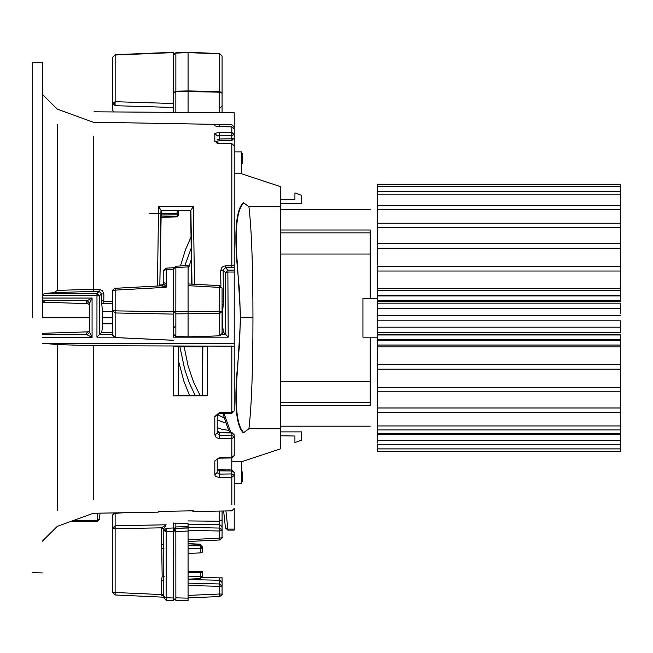 <?xml version="1.0" encoding="UTF-8"?>
<svg xmlns="http://www.w3.org/2000/svg" width="653" height="653" viewBox="0 0 653 653"><rect width="100%" height="100%" fill="white"/><g stroke="black" fill="none" stroke-linecap="round" stroke-linejoin="round"><path stroke-width="0.98" d="M248.915 206.74C251.585 229.211 252.923 266.212 252.956 317.75C252.923 369.28 251.585 406.288 248.915 428.752L280.357 428.752L280.357 206.74L248.915 206.74L243.749 202.903C236.623 209.882 234.566 231.113 237.57 266.587L240.655 317.75L237.57 368.904C234.566 404.378 236.623 425.609 243.749 432.588L248.915 428.752M231.791 469.989L231.791 457.965L231.791 461.761L241.504 461.761L280.357 448.889L280.357 428.752M280.357 206.74L280.357 186.603L241.504 173.739L234.215 173.739M280.357 317.75L280.357 207.246L280.357 317.75M243.749 432.588L243.267 432.776C236.215 425.87 234.215 404.591 237.259 368.945L239.602 343.682L240.345 317.75L239.602 291.809L237.259 266.546C234.215 230.901 236.215 209.621 243.267 202.716L243.749 202.903M241.504 173.739L241.504 151.88L234.215 151.88M241.504 153.822L242.72 153.822L242.72 163.536L241.504 163.536M280.357 199.72L294.927 199.467L294.927 192.921L301.604 195.353L301.604 203.605L280.357 203.605M234.215 500.451L234.215 483.612L241.504 483.612L241.504 461.761M228.215 469.344L229.791 470.013M241.504 471.956L242.72 471.956L242.72 481.669L241.504 481.669M219.979 469.825L220.543 469.834M280.357 431.886L301.604 431.886L301.604 440.146L294.927 442.571L294.927 436.024L280.357 435.771M230.77 432.425L224.003 413.471M222.077 526.62L222.077 511.021L222.077 537.566L219.726 538.186L188.072 539.664L188.072 541.321M222.077 582.5L219.726 580.256L219.726 577.881L222.077 577.766L222.077 594.083L219.734 594.083L219.71 596.434M188.072 528.008L175.845 528.318L173.502 530.742L173.502 600.564L173.502 598.009L166.131 597.732L166.131 531.46L173.502 531.199L173.502 527.991L166.131 528.261L166.131 531.46L163.789 530.685L163.789 528.693L163.789 544.749M188.072 531.052L188.072 600.719L175.869 600.27L175.845 531.526L188.072 531.052L188.072 527.844L175.837 528.31M173.502 526.318L173.502 523.004L173.502 529.273L175.845 526.938L175.845 523.804L173.502 523.004L173.502 527.991L166.131 528.261L163.789 530.685L166.099 530.685M175.845 524.93L175.845 523.804L188.072 523.51L188.072 526.661L175.845 526.938M188.072 524.383L219.726 524.661L222.077 526.693M175.812 530.742L173.502 530.742L175.845 531.526L175.845 528.318M188.072 520.923L219.726 521.241L219.71 539.819M219.726 511.062L219.726 521.241L222.077 519.845M188.072 585.488L219.726 586.321L219.726 583.962L188.072 583.113M188.072 595.414L219.726 594.01L219.726 586.321L222.077 586.304L219.726 583.962L219.726 580.256L188.072 579.529M219.71 53.979L222.077 56.003L222.077 112.683M175.845 112.365L175.845 91.804L188.072 91.559L188.072 52.673M219.726 112.667L219.726 92.195L222.077 93.216L219.71 91.534L219.71 53.913L188.072 52.607L175.869 53.113L175.869 91.151L173.502 92.832L175.845 91.804L175.869 91.151L188.072 90.906L219.71 91.534L219.726 92.195L188.072 91.559L188.072 112.447M173.502 52.673L173.502 112.349M188.064 52.281L175.853 52.779C173.657 54.199 172.874 55.007 173.502 55.203L175.869 53.171M280.357 230.003L370.21 230.003C370.21 202.822 370.21 202.822 370.21 230.003L370.21 298.315L362.929 298.315L362.929 337.177L370.21 337.177L370.21 405.489C370.21 432.67 370.21 432.67 370.21 405.489L280.357 405.489M377.499 336.319L377.499 298.315L370.21 298.527M370.21 254.041L280.357 254.041M280.357 381.45L370.21 381.45M370.21 402.623L280.357 402.623M280.357 232.868L370.21 232.868M620.35 440.62L377.499 440.62L377.499 429.935L620.35 429.935L620.35 448.889L377.499 448.889L377.499 444.26L620.35 444.26M377.499 285.467L377.499 288.463M377.499 265.077L377.499 248.205L620.35 248.205L620.35 295.891L377.499 295.703M377.499 244.002L377.499 248.205M620.35 248.205L620.35 244.002M377.499 274.611L377.499 277.321M620.35 277.321L620.35 274.611M620.35 227.505L620.35 243.675L377.499 243.675L377.499 227.505L620.35 227.505L620.35 223.783M377.499 223.783L377.499 227.505M620.35 209.548L620.35 223.22L377.499 223.22L377.499 209.548L620.35 209.548L620.35 206.421M377.499 206.128L377.499 209.548M620.35 194.872L620.35 205.556L377.499 205.556L377.499 194.872L620.35 194.872L620.35 192.447M377.499 192.447L377.499 194.872M620.35 186.603L620.35 191.231L377.499 191.231L377.499 186.603L620.35 186.603L620.35 184.179L377.499 184.179L377.499 186.603M377.499 373.736L377.499 369.182L620.35 369.182L620.35 387.286L377.499 387.286L377.499 391.49M377.499 379.589L377.499 376.463M377.499 448.889L377.499 451.207M377.499 451.313L620.35 451.313L620.35 448.889M377.499 440.62L377.499 443.044M620.35 429.07L620.35 425.944L377.499 425.944L377.499 429.07M377.499 412.272L620.35 412.272L620.35 425.944M377.499 425.944L377.499 391.816L620.35 391.816L620.35 407.986L377.499 407.986M377.499 382.38L377.499 382.952M620.35 411.708L620.35 407.986M620.35 358.171L620.35 364.178M377.499 364.178L377.499 358.171M620.35 391.49L620.35 387.286M377.499 387.286L377.499 369.182M377.499 347.029L377.499 350.024M620.35 350.024L620.35 347.029M620.35 369.182L620.35 364.472L377.499 364.472L377.499 369.035M620.35 342.033L620.35 344.596L620.35 342.033M620.35 346.833L620.35 364.472M377.499 364.472L377.499 346.89L620.35 346.89L620.35 345.053L377.499 345.053M620.35 345.021L620.35 340.237L377.499 340.237L377.499 346.89M620.35 339.421L620.35 334.303L377.499 334.303M377.499 340.237L377.499 339.601L620.35 339.601L620.35 340.237M377.499 339.789L377.499 337.177L362.929 337.177M377.499 332.32L620.35 332.32L620.35 321.676M620.35 313.815L620.35 303.172L377.499 303.172M377.499 301.188L620.35 301.188L620.35 300.519L377.499 300.519M362.929 298.315L377.499 298.315L377.499 295.931L620.35 295.931L620.35 300.519M377.499 295.891L377.499 295.254L620.35 295.254M377.499 290.471L377.499 295.254M620.35 266.31L377.499 266.31L377.499 290.438L620.35 290.438M620.35 290.895L620.35 293.458M377.499 381.858L377.499 381.376M166.131 597.862L163.789 597.862L166.156 600.295L173.494 600.572L166.156 600.287L166.131 597.732L163.789 597.862L163.789 530.685M165.005 597.25L163.789 595.911L161.479 595.283L161.422 594.581L115.132 592.491L115.132 528.677L161.446 527.836L162.156 576.493L161.422 580.819L161.422 594.581L163.789 594.499M113.687 512.915L112.789 514.801L112.789 592.54L115.132 592.491L112.789 592.54L115.148 594.973L115.132 592.54M188.072 572.444L200.3 572.771L200.3 576.321L188.072 576.877M188.072 571.408L202.642 571.775L200.3 572.771M200.3 544.202L202.642 546.626L202.642 552.046L200.3 552.903L188.072 553.458M202.642 572.167L202.642 576.175L200.3 576.321L200.308 578.599L188.072 579.162M166.131 524.792L163.789 528.644L161.446 527.836L166.131 524.792L115.132 525.771L112.789 527.942L115.132 528.677L115.132 513.364L123.956 512.736M188.072 543.81L200.3 544.406L200.3 552.903M202.642 546.626L200.332 544.202L188.072 543.59M163.789 580.909L161.422 580.819M161.446 527.836L161.422 544.496L163.789 545.035M163.789 528.693L161.446 527.951M115.091 288.316L161.658 285.785L163.789 283.541L163.789 284.594M173.502 269.02L173.502 268.171L173.502 269.142L166.156 269.526L166.14 287.328L163.789 283.541L163.789 270.571L166.156 269.526L166.131 268.538M175.845 266.595L175.869 267.534L173.502 268.628L173.502 336.679M115.14 288.308C112.961 289.703 112.177 290.503 112.789 290.732L112.789 335.16L115.157 337.544L173.502 340.254M173.502 314.101L115.157 312.958L115.132 310.844L173.502 311.865M112.789 335.16L112.855 335.699M115.132 288.667L115.157 290.128L166.156 287.312L161.479 285.883L163.789 283.541M173.502 103.517L173.502 107.484L115.132 105.688L115.05 103.28L115.157 101.705L173.502 103.517M112.789 110.243L112.789 103.28L112.789 110.243L113.483 111.932M173.502 52.607L115.157 55.023L112.789 57.105L112.789 103.28L115.157 101.705L115.157 55.089M219.726 286.006L219.71 287.41L222.077 288.071L222.077 333.405L219.726 335.822L188.072 336.94L188.072 265.583M188.072 265.983L188.072 266.906L175.869 267.534L175.845 311.62L173.502 311.75L175.869 313.864L175.845 311.62L219.71 311.228L219.71 313.481L175.869 313.864L175.869 336.45L188.072 336.875L219.726 335.822L219.71 313.481L222.077 311.367L219.71 311.228L219.71 287.41L188.072 285.663M173.502 296.911L173.502 311.75L175.845 311.75M188.072 336.948L175.853 336.515C173.559 334.744 172.776 333.936 173.502 334.091L175.845 336.507L188.072 336.94L219.726 335.83C221.922 334.393 222.706 333.585 222.077 333.405L219.71 335.764M88.506 331.838L43.58 333.267L44.796 333.585L42.363 333.732M234.215 410.182L234.215 346.172L93.24 345.731L93.24 499.512M234.215 502.867L234.215 472.421L231.791 471.025L231.823 477.327L219.686 477.506L216.249 476.739L215.188 475.841L214.821 474.747L217.22 472.38M214.821 474.747L214.821 460.863L219.686 457.443L231.791 457.19M234.215 455.133L234.215 437.045L231.791 435.135L231.823 438.563L219.686 438.694L216.249 437.6L214.821 434.874L214.821 416.573L219.686 412.272L231.823 412.165L231.791 413.08M207.662 395.808L173.323 395.849L173.339 346.514L207.646 346.563L207.662 395.808L207.499 346.702L202.642 346.89L202.642 395.457L202.83 346.702M178.359 346.89L178.147 395.669L178.359 346.89L202.642 346.89M220.918 286.006L220.641 270.783L223.097 270.195L223.546 300.837L222.64 311.595L222.64 323.896L222.077 323.88M202.642 395.457L178.359 395.457M112.789 332.557L101.329 332.557C101.868 332.271 102.268 329.357 102.513 323.815L112.789 323.815M222.64 323.896C222.893 329.39 223.285 332.279 223.824 332.557L222.077 332.557M219.686 477.506L219.645 474.102L217.22 472.78L217.22 459.059L219.677 458.12L231.815 457.965L234.215 455.533L231.823 457.288L231.823 438.563L234.215 437.045L234.215 434.865L231.815 432.433L219.669 432.302L217.22 430.858L219.686 433.217M234.215 346.172L234.215 145.97L234.215 270.122L227.873 270.122L225.448 272.546L223.097 270.195L225.399 267.648L227.873 270.122L227.873 272.048L225.448 272.546L225.807 334.548L223.824 332.557M234.215 529.999L234.215 508.442L231.823 510.858L193.672 511.519L191.909 510.834M231.823 504.769L231.823 477.327L234.215 475.319L231.791 473.931L219.645 474.102L219.645 470.854L217.139 469.066L219.677 469.817L231.823 469.989L234.215 472.421L234.215 504.883M220.641 270.783L221.922 267.371L223.473 266.277L225.35 265.885L225.399 267.648L231.872 267.64L231.823 265.869L234.215 264.767M225.35 265.885L231.823 265.869L231.823 143.782L234.215 145.97L231.815 143.546L219.686 143.595L214.821 141.44L214.821 133.522L219.686 132.167L231.823 132.371L231.791 135.416L234.215 134.706L234.215 112.773L93.983 111.802M216.192 126.38L231.823 126.845L234.215 129.278L231.823 126.878L219.686 126.666L214.821 125.898L214.821 124.356L215.474 124.356L93.24 122.217L57.301 109.141L42.363 94.326M214.821 124.356L231.823 124.65L234.215 127.082L231.823 124.65L215.286 124.348M93.24 136.175L93.24 289.303L93.689 291.369L53.995 292.658L44.347 293.507L96.971 293.507L99.387 295.931L97.183 295.817M99.076 289.295L102.505 290.716L103.868 294.119L101.484 293.826L99.117 291.36L99.076 289.295L93.24 289.303M57.301 510.524L57.301 344.564L42.363 343.249L234.215 343.249M102.545 323.815L102.545 311.677M101.329 332.557L99.362 334.524L112.789 334.524M112.789 311.677L102.513 311.677L101.427 300.551L101.484 293.826L99.387 295.931L99.362 334.524M42.363 301.759L44.796 301.906L43.58 302.225L86.669 303.596M42.363 317.75L42.363 62.582L42.363 317.75L88.506 317.75M42.363 125.988L42.363 295.687L44.347 293.507M53.995 292.658L57.301 290.405L57.301 124.494M57.301 290.405L93.24 289.271M32.65 317.75L32.65 62.753L32.65 317.75M57.301 344.564L93.24 345.731M222.077 304.445L223.285 304.282M101.721 303.629L112.789 303.808M89.616 303.114L88.506 304.216L86.09 301.784L87.2 300.682L89.616 303.114L87.2 300.682L92.073 298.046L89.649 303.065L89.649 332.426L87.233 334.834L86.09 333.707L88.506 331.275L89.649 332.426L92.073 337.446L87.2 334.809L89.616 332.377M190.643 210.756L160.948 210.478L190.643 210.756L191.729 284.137M160.948 210.478L159.838 285.271L161.242 210.772M159.838 285.271L162.956 285.279M163.266 284.961L160.148 284.961M191.998 284.145L190.896 210.503M214.821 416.573L217.22 415.332L217.22 432.604M223.546 300.837L222.077 301.955M234.215 272.048L227.873 272.048L228.207 337.152L225.807 334.548M99.346 334.548L96.946 337.152L96.971 295.687L42.363 295.687M103.868 294.119L103.803 301.27L101.427 300.551M190.945 210.054L193.361 206.683L194.472 284.284M157.446 286.014L158.565 206.658L160.899 209.988M231.831 470.413L231.791 471.025L219.645 470.854L219.686 470.242M231.831 433.347L234.215 434.865M219.686 438.694L219.645 435.265L217.22 433.404L214.821 434.874M219.645 413.186L219.686 412.272M217.22 415.332L219.669 413.512L231.807 413.406L234.215 410.974L231.823 412.165L231.815 345.951M234.215 149.186L234.215 138.069M234.215 530.114L227.873 530.114L227.873 529.085L225.448 527.869L223.653 510.997L225.448 527.869M73.389 520.498L96.971 520.498L99.378 519.364L100.04 513.152L99.378 519.364L96.971 521.535L97.746 513.193M217.22 136.036L219.645 135.212L231.791 135.416L231.791 138.803L234.215 138.093L234.215 134.706L231.823 132.371L231.823 126.878M219.686 143.595L216.886 142.721L217.22 143.652M231.831 140.419L231.791 138.803L219.645 138.999L219.686 140.722L231.831 140.517L234.215 138.093M219.686 132.167L219.645 138.999L217.22 139.791M214.821 133.522L217.22 135.84M219.645 126.87L219.686 124.445M178.163 346.686L173.339 346.514M202.846 395.653L207.499 395.653M173.323 395.849L178.147 395.669M173.502 395.677L173.502 346.686M228.615 430.303L222.338 429.47L217.22 427.633M189.533 395.457L183.844 381.115L178.359 360.399M191.182 236.647L185.46 249.805L180.44 265.967M178.359 210.764L178.359 215.653L177.167 216.51L177.143 210.764M161.144 214.992L177.167 214.764L178.359 213.906L177.143 213.164L149.219 213.555M161.095 216.935L177.167 216.396M252.956 317.75L240.345 317.75M188.072 598.156L175.845 597.846M219.751 530.301L222.077 530.301L219.726 528.073L188.072 527.412M188.072 530.383L219.726 531.003L222.077 530.301M219.726 577.881L202.267 577.472M219.726 521.241L219.726 524.661M219.71 596.507C221.93 595.054 222.722 594.238 222.077 594.083L219.734 594.083M377.499 434.596L620.35 434.596M377.499 433.38L620.35 433.38M377.499 334.973L620.35 334.973M620.35 327.177L377.499 327.177M620.35 308.314L377.499 308.314M377.499 271.019L620.35 271.019M200.316 548.153L202.642 548.153L200.3 545.867L188.072 545.59M188.072 548.373L200.3 548.642L202.642 548.153M112.789 514.801L115.132 513.364M112.789 527.942L115.116 527.942M164.148 576.566L162.156 576.493M164.148 548.961L162.156 548.724M112.789 290.74L115.157 290.128L115.157 310.689L112.789 310.844L115.157 312.958L115.157 337.544M112.789 310.844L115.132 310.844M115.132 105.688L112.789 103.28L115.05 103.28M173.502 334.091L175.869 336.45M219.734 311.367L222.077 311.367M158.255 512.132L158.565 511.438L193.361 510.801L193.672 511.519M103.754 303.767L103.803 301.27L112.789 301.319M158.565 206.658L193.361 206.683M42.363 298.046L92.073 298.046L92.073 337.446L42.363 337.446M228.207 337.152L173.502 337.152M113.834 337.152L96.946 337.152M221.8 334.524L225.783 334.524M96.971 295.687L96.971 293.507L99.117 291.36L93.689 291.369M87.2 300.682L42.363 300.682M42.363 334.809L87.2 334.809M234.215 267.583L231.872 267.64M231.791 432.947L219.645 432.817L219.645 435.265L231.791 435.135L231.791 432.947M225.938 510.956L227.873 529.085L234.215 529.085M232.827 127.082L234.215 127.082M112.789 317.75L102.545 317.75M225.212 422.989L217.22 419.814M195.174 395.457L189.166 382.576L184.668 369.19L179.934 346.89M184.823 265.747L191.353 247.724M222.853 413.48L228.583 430.262L230.174 432.417M188.072 600.719L175.861 600.27C173.576 598.581 172.792 597.773 173.502 597.846M188.105 541.484L219.743 539.998M219.71 539.998C221.996 538.301 222.787 537.492 222.077 537.566M188.072 597.928L219.734 596.507M219.759 108.267L222.077 105.843M188.088 52.281L219.726 53.579M219.71 53.579L222.077 56.003M280.357 209.311L370.21 209.311M370.21 426.18L280.357 426.18M377.499 339.56L620.35 339.56M377.499 320.174L620.35 320.174M377.499 315.317L620.35 315.317M377.499 288.602L620.35 288.602M163.789 597.193L115.124 594.973M165.536 528.359L166.131 528.261M202.495 575.775L202.642 574.934M200.283 578.607L202.642 576.175M166.123 284.39L163.789 281.965M173.478 340.286L115.124 337.585M115.157 337.585L112.855 335.707M173.461 267.771L166.099 268.146M166.14 268.146C163.854 269.869 163.07 270.677 163.789 270.571M115.14 54.681L173.486 52.281M115.157 54.681L112.789 57.105M188.04 265.583L175.82 266.204M175.853 266.195L173.502 268.628M188.121 283.941L219.767 285.647M219.726 285.647L222.077 288.071M175.845 325.798L173.502 328.222M42.363 541.166L57.301 526.359L93.24 513.274L158.255 512.14L159.969 511.421M42.363 62.582L32.65 62.753M225.456 527.942L227.873 530.114M70.54 521.535L96.971 521.535M193.206 510.809L158.72 511.446M231.815 143.546L219.686 143.35M216.559 141.211L219.686 140.722M32.65 572.738L42.363 572.91M161.087 217.294L177.175 216.869L178.359 215.653M191.5 258.694L188.072 269.705M223.718 417.716L217.441 414.606M200.104 395.457L193.704 382.536L188.072 365.77L184.162 346.89"/></g></svg>
